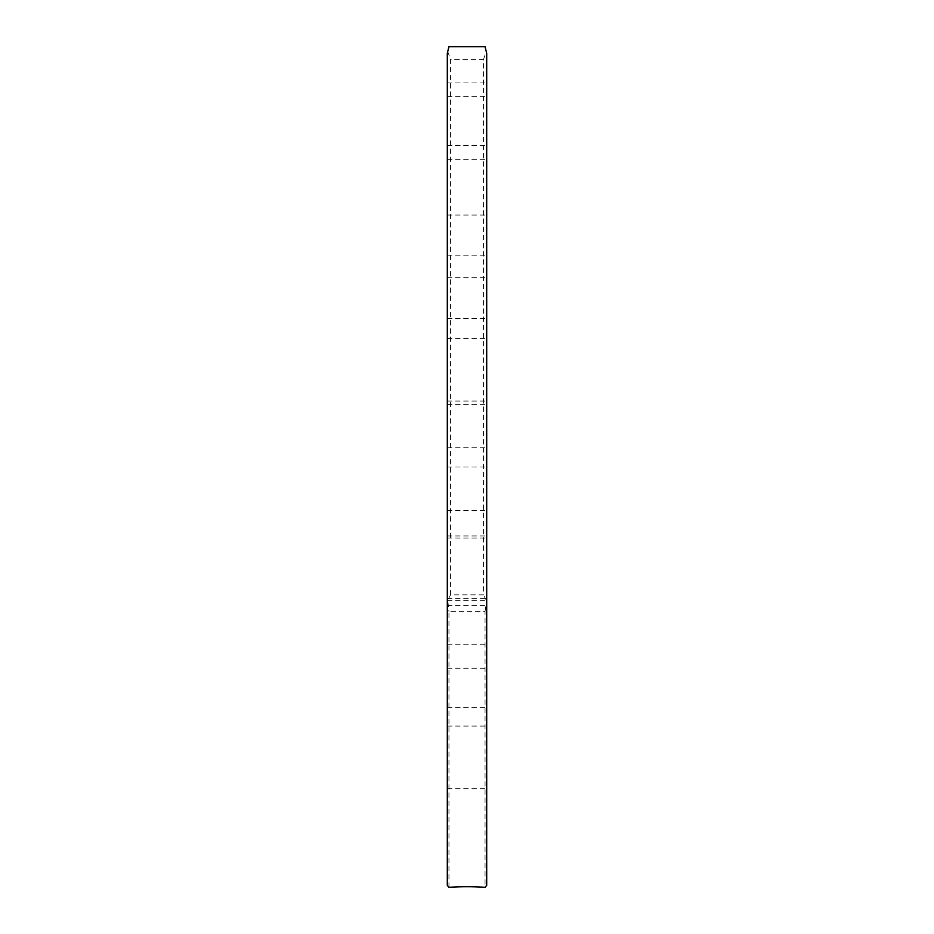 <?xml version="1.0" encoding="UTF-8"?>
<svg xmlns="http://www.w3.org/2000/svg" width="934" height="934" viewBox="0 0 934 934"><rect width="100%" height="100%" fill="white"/><g stroke="black" fill="none" stroke-linecap="round" stroke-linejoin="round"><path stroke-width="0.7" stroke-dasharray="4.67 3.5" d="M486.696 435.676L486.696 467L486.696 435.676M447.304 435.676L447.304 467L447.304 435.676M486.696 567.265L486.696 535.941L486.696 567.265M447.304 567.265L447.304 535.941L447.304 567.265M486.696 676.088L486.696 644.764L486.696 676.088M447.304 676.088L447.304 644.764L447.304 676.088M486.696 757.404L486.696 726.092L486.696 757.404M447.304 757.404L447.304 726.092L447.304 757.404M486.696 287.1L486.696 318.424L486.696 287.1M447.304 287.1L447.304 318.424L447.304 287.1M486.696 128.016L486.696 159.34L486.696 128.016M447.304 128.016L447.304 159.34L447.304 128.016M486.696 369.747L486.696 401.071L486.696 369.747M447.304 369.747L447.304 401.071L447.304 369.747M486.696 479.025L486.696 510.349L486.696 479.025M447.304 479.025L447.304 510.349L447.304 479.025M486.696 569.413L486.696 538.089L486.696 569.413M447.304 569.413L447.304 538.089L447.304 569.413M486.696 636.941L486.696 668.265L486.696 636.941M447.304 636.941L447.304 668.265L447.304 636.941M486.696 246.354L486.696 277.678L486.696 246.354M447.304 246.354L447.304 277.678L447.304 246.354M486.696 114.24L486.696 82.916L486.696 114.24M447.304 114.24L447.304 82.916L447.304 114.24M486.696 885.35L486.696 53.296L485.05 46.7L448.95 46.7L447.304 53.296L447.304 885.35M448.95 887.3L448.95 611.385L485.05 611.385L485.05 887.3M450.573 594.865L450.573 59.589L483.427 59.589L483.427 594.865L450.573 594.865L447.736 600.153L448.95 611.385M485.05 611.385L486.696 600.025M447.736 51.557L450.573 59.589M483.427 59.589L486.264 51.557M486.264 600.153L483.427 594.865M447.304 404.364L486.696 404.364M447.304 535.941L486.696 535.941M447.304 644.764L486.696 644.764M447.304 726.092L486.696 726.092M447.304 255.788L486.696 255.788M447.304 96.704L486.696 96.704M447.304 338.435L486.696 338.435M447.304 447.713L486.696 447.713M447.304 538.089L486.696 538.089M447.304 605.629L486.696 605.629M447.304 215.042L486.696 215.042M447.304 82.916L486.696 82.916M447.304 145.552L486.696 145.552M447.304 277.678L486.696 277.678M447.304 668.265L486.696 668.265M447.304 600.725L486.696 600.725M447.304 510.349L486.696 510.349M447.304 401.071L486.696 401.071M447.304 159.34L486.696 159.34M447.304 318.424L486.696 318.424M447.304 788.716L486.696 788.716M447.304 707.4L486.696 707.4M447.304 598.577L486.696 598.577M447.304 467L486.696 467"/><path stroke-width="1.4" d="M486.696 53.296L485.05 46.7L448.95 46.7L447.304 53.296L447.304 885.35L448.95 887.3A263.715 250.814 0 0 1 467 886.716A263.715 250.814 0 0 1 485.05 887.3L486.696 885.35L486.696 53.296"/></g></svg>

